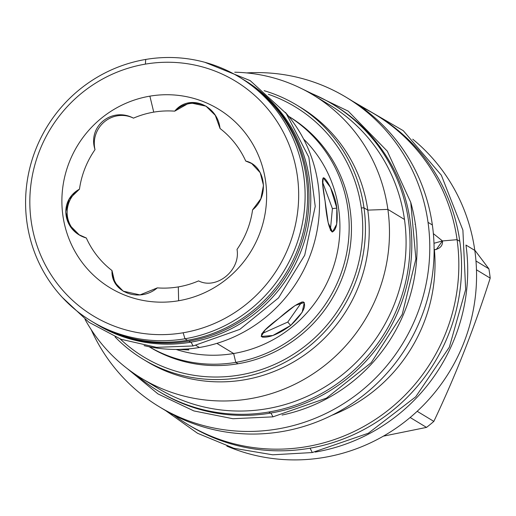 <?xml version="1.0" encoding="UTF-8"?>
<svg xmlns="http://www.w3.org/2000/svg" width="516" height="516" viewBox="0 0 516 516"><rect width="100%" height="100%" fill="white"/><g stroke="black" fill="none" stroke-linecap="round" stroke-linejoin="round"><path stroke-width="0.77" d="M93.835 322.61A142.68 138.681 -58.8 0 0 187.456 340.283L184.98 338.78A142.68 138.681 121.2 0 0 302.099 224.879A142.68 138.681 121.2 0 0 239.263 77.071A142.68 138.681 121.2 0 0 145.718 59.443A142.68 138.681 -58.8 0 0 28.599 173.344A142.68 138.681 -58.8 0 0 91.435 321.158A142.68 138.681 -58.8 0 0 184.98 338.78A142.68 138.681 121.2 0 0 303.731 175.698A142.68 138.681 121.2 0 0 145.718 59.443L145.377 64.119A137.224 133.38 -58.8 0 0 31.16 220.971A137.224 133.38 -58.8 0 0 183.135 332.775A137.224 133.38 121.2 0 0 297.345 175.924A137.224 133.38 121.2 0 0 145.377 64.119A137.224 133.38 -58.8 0 0 31.16 220.971A137.224 133.38 -58.8 0 0 183.135 332.775L184.98 338.78L183.135 332.775A137.224 133.38 121.2 0 0 297.345 175.924A137.224 133.38 121.2 0 0 145.377 64.119L145.718 59.443A142.68 138.681 -58.8 0 0 26.967 222.531A142.68 138.681 -58.8 0 0 184.98 338.78L187.456 340.283A142.68 138.681 -58.8 0 0 304.724 225.653A142.68 138.681 -58.8 0 0 240.495 77.826M178.633 300.744A104.503 101.575 121.2 0 1 62.9 215.598A104.503 101.575 121.2 0 1 149.879 96.15A104.503 101.575 121.2 0 1 265.605 181.297A104.503 101.575 121.2 0 1 178.633 300.744L178.304 286.902A89.268 86.765 121.2 0 1 157.328 287.876C139.301 303.137 110.746 292.23 112.011 270.558A89.268 86.765 121.2 0 1 86.32 237.992C62.649 231.265 58.327 200.511 79.464 189.179A89.268 86.765 121.2 0 1 95.015 149.634C87.449 126.478 111.675 106.631 133.47 118.145A89.268 86.765 121.2 0 1 153.742 112.133A89.268 86.765 121.2 0 1 174.718 111.159C188.901 93.57 217.449 104.477 220.035 128.484A89.268 86.765 121.2 0 1 245.726 161.044C265.546 165.442 269.874 196.196 252.582 209.857A89.268 86.765 121.2 0 1 237.025 249.402C240.746 270.229 216.52 290.076 198.576 280.897A89.268 86.765 121.2 0 1 178.304 286.902A89.268 86.765 121.2 0 1 157.328 287.876L140.01 294.9L123.24 291.172L114.849 282.562L112.011 270.558A27.445 26.677 -58.8 0 0 123.943 291.585A27.445 26.677 -58.8 0 1 112.011 270.558A89.268 86.765 121.2 0 1 86.32 237.992L79.219 234.825L69.247 224.776L65.713 211.947L69.196 199.086L79.464 189.179A27.445 26.677 -58.8 0 0 79.522 235.006A27.445 26.677 -58.8 0 1 79.464 189.179A89.268 86.765 121.2 0 1 95.015 149.634A27.445 26.677 -58.8 0 1 104.593 121.66A27.445 26.677 -58.8 0 1 133.47 118.145C111.675 106.631 87.449 126.478 95.015 149.634A27.445 26.677 -58.8 0 1 104.593 121.66A27.445 26.677 -58.8 0 1 133.47 118.145A89.268 86.765 121.2 0 1 153.742 112.133A89.268 86.765 121.2 0 1 174.718 111.159A27.445 26.677 -58.8 0 1 206.69 106.599A27.445 26.677 -58.8 0 0 174.718 111.159L189.656 102.697L205.987 106.161L215.275 115.313L220.035 128.484A89.268 86.765 121.2 0 1 245.726 161.044A27.445 26.677 -58.8 0 1 251.937 163.675A27.445 26.677 -58.8 0 0 245.726 161.044L251.666 163.507L260.225 172.705L263.483 185.367L260.851 198.744L252.582 209.857A89.268 86.765 121.2 0 1 237.025 249.402C240.746 270.229 216.52 290.076 198.576 280.897A89.268 86.765 121.2 0 1 178.304 286.902L178.633 300.744A104.503 101.575 121.2 0 1 62.9 215.598A104.503 101.575 121.2 0 1 149.879 96.15L153.742 112.133L149.879 96.15A104.503 101.575 121.2 0 1 265.605 181.297A104.503 101.575 121.2 0 1 178.633 300.744M144.074 345.63A142.68 138.681 -58.8 0 0 199.382 347.5L195.97 345.436L199.382 347.5A142.68 138.681 -58.8 0 0 310.671 254.059A142.68 138.681 -58.8 0 0 285.335 112.372A142.68 138.681 -58.8 0 1 310.671 254.059A142.68 138.681 -58.8 0 1 199.382 347.5A142.68 138.681 -58.8 0 1 144.074 345.63M149.685 347.075A134.676 130.903 -58.8 0 0 238.057 363.754L235.78 362.374A134.676 130.903 121.2 0 0 346.113 255.865A134.676 130.903 121.2 0 0 288.721 116.397A134.676 130.903 121.2 0 1 346.113 255.865A134.676 130.903 121.2 0 1 235.78 362.374A134.676 130.903 -58.8 0 1 149.208 346.765A134.676 130.903 -58.8 0 0 235.78 362.374L233.638 353.518A126.233 122.692 121.2 0 0 333.581 266.54A126.233 122.692 121.2 0 0 303.589 139.036A126.233 122.692 121.2 0 1 333.581 266.54A126.233 122.692 121.2 0 1 233.638 353.518L216.888 343.372L233.638 353.518A126.233 122.692 121.2 0 1 176.156 349.455A126.233 122.692 121.2 0 0 233.638 353.518L235.78 362.374L238.057 363.754A134.676 130.903 -58.8 0 0 348.603 256.239A134.676 130.903 -58.8 0 0 289.289 116.726L288.689 116.364A134.676 130.903 -58.8 0 1 348.674 255.891A134.676 130.903 -58.8 0 1 238.057 363.754A134.676 130.903 -58.8 0 1 149.756 347.12L149.163 346.758M325.074 200.982C322.339 186.005 321.829 178.284 323.538 177.827C326.37 177.994 335.465 194.906 336.819 208.096C337.98 222.286 336.432 230.246 332.181 231.987C329.085 229.278 326.712 218.945 325.074 200.982L322.7 184.476L323.242 177.801L330.459 187.392L336.819 208.096L336.677 224.221L332.504 231.987L328.176 222.777L325.074 200.982M278.898 318.353C290.624 308.007 298.764 302.524 303.305 301.905C306.949 305.904 302.731 313.76 290.65 325.467C278.904 333.981 269.455 337.857 262.289 337.096C259.142 335.219 264.676 328.969 278.898 318.353L295.229 305.453L304.311 302.492L302.15 312.296L290.65 325.467L272.861 335.497L261.173 336.471L265.16 329.943L278.898 318.353M187.721 348.971L178.671 349.429L188.798 349.971L187.721 348.971M330.343 230.31L332.414 208.606L336.819 208.096L332.414 208.606L322.429 181.774L332.414 208.606L330.343 230.31M261.638 333.788L287.786 322.048L290.65 325.467L287.786 322.048L301.879 301.944L287.786 322.048L261.638 333.788M149.879 383.04A165.642 160.998 121.2 0 0 328.234 384.859A165.642 160.998 121.2 0 0 404.48 219.461L387.871 209.399L367.779 210.122L363.993 207.832L361.316 207.929A146.202 142.1 121.2 0 0 268.385 94.312A146.202 142.1 121.2 0 1 361.316 207.929A146.202 142.1 121.2 0 1 284.729 359.413A146.202 142.1 121.2 0 1 120.215 338.973A146.202 142.1 121.2 0 0 284.729 359.413A146.202 142.1 121.2 0 0 361.316 207.929L363.993 207.832A148.485 144.325 121.2 0 1 299.357 353.634A148.485 144.325 121.2 0 1 143.067 359.207A148.485 144.325 121.2 0 1 115.049 336.903A148.485 144.325 121.2 0 0 283.632 363.058A148.485 144.325 121.2 0 0 363.993 207.832L367.779 210.122A148.485 144.325 121.2 0 1 302.208 356.562A148.485 144.325 121.2 0 1 144.97 360.342M159.076 406.647L163.391 409.265A180.768 175.704 121.2 0 0 353.666 402.474A180.768 175.704 121.2 0 0 432.356 224.97L428.035 222.357A180.768 175.704 121.2 0 1 301.912 423.075A180.768 175.704 121.2 0 1 91.184 329.634A180.768 175.704 121.2 0 0 159.076 406.647A180.768 175.704 121.2 0 0 349.351 399.861A180.768 175.704 121.2 0 0 428.035 222.357A180.768 175.704 121.2 0 0 246.661 72.917A180.768 175.704 121.2 0 1 346.359 97.395A180.768 175.704 121.2 0 1 428.035 222.357L432.356 224.97A180.768 175.704 121.2 0 1 352.602 403.202A180.768 175.704 121.2 0 1 161.244 407.937M415.412 224.492A167.752 163.05 -58.8 0 0 410.788 202.511A167.752 163.05 -58.8 0 1 415.412 224.492A167.752 163.05 121.2 0 1 282.071 415.045A167.752 163.05 121.2 0 0 415.412 224.492L415.032 224.26L415.412 224.492M141.416 378.267L158.031 388.329A165.642 160.998 121.2 0 0 332.381 382.104A165.642 160.998 121.2 0 0 404.48 219.461L387.871 209.399A165.642 160.998 121.2 0 1 315.766 372.042A165.642 160.998 121.2 0 1 141.416 378.267A165.642 160.998 121.2 0 1 85.037 319.391A165.642 160.998 121.2 0 0 278.537 391.192A165.642 160.998 121.2 0 0 387.871 209.399A165.642 160.998 -58.8 0 0 313.025 94.899A165.642 160.998 -58.8 0 0 234.728 72.214A165.642 160.998 -58.8 0 1 387.871 209.399L367.779 210.122A148.485 144.325 121.2 0 1 303.144 355.93A148.485 144.325 121.2 0 1 146.854 361.503L143.067 359.207M313.025 94.899L329.64 104.961A165.642 160.998 -58.8 0 1 404.48 219.461A165.642 160.998 -58.8 0 0 329.524 104.89M296.906 105.193A148.485 144.325 121.2 0 1 363.993 207.832A148.485 144.325 121.2 0 0 264.153 90.693A148.485 144.325 121.2 0 1 296.906 105.193L300.693 107.483A148.485 144.325 -58.8 0 1 367.779 210.122A148.485 144.325 -58.8 0 0 300.596 107.425M377.912 116.094A181.122 176.046 -58.8 0 1 459.801 241.327A181.122 176.046 121.2 0 1 380.286 419.637A181.122 176.046 121.2 0 1 188.959 425.145M375.242 114.475L377.964 116.126A181.122 176.046 -58.8 0 1 459.801 241.327L457.079 239.676A181.122 176.046 121.2 0 1 378.234 417.528A181.122 176.046 121.2 0 1 187.592 424.326A181.122 176.046 121.2 0 1 174.002 415.18A181.122 176.046 121.2 0 0 371.217 422.107A181.122 176.046 121.2 0 0 457.079 239.676L442.464 240.94C442.883 245.61 440.2 248.583 434.408 249.847A159.392 154.923 121.2 0 1 331.788 415.328A159.392 154.923 121.2 0 0 434.408 249.847L434.111 249.557L436.278 249.525L442.464 240.94L433.982 243.268L442.464 240.94L457.079 239.676A181.122 176.046 -58.8 0 0 375.242 114.475A181.122 176.046 -58.8 0 0 360.839 106.67A181.122 176.046 -58.8 0 1 457.079 239.676L459.801 241.327A181.122 176.046 121.2 0 1 380.963 419.179A181.122 176.046 121.2 0 1 190.314 425.977L187.592 424.326M433.356 233.613L442.464 240.94L433.356 233.613M346.359 97.395L350.674 100.014A180.768 175.704 -58.8 0 1 432.356 224.97A180.768 175.704 -58.8 0 0 350.622 99.981M476.474 269.81L490.2 278.124C474.41 327.699 455.628 375.455 433.84 421.391A162.385 157.832 121.2 0 1 426.506 427.396L383.394 436.149L426.506 427.396L410.156 417.496L426.506 427.396A162.385 157.832 121.2 0 0 433.84 421.391C455.628 375.455 474.41 327.699 490.2 278.124A162.385 157.832 121.2 0 0 489.613 273.461A162.385 157.832 121.2 0 1 490.2 278.124L476.474 269.81M488.891 268.823A162.385 157.832 121.2 0 1 489.613 273.461A162.385 157.832 121.2 0 0 488.891 268.823L475.978 260.999L488.891 268.823L474.765 250.112L488.891 268.823M474.804 250.415A181.122 176.046 121.2 0 1 405.957 420.908A181.122 176.046 121.2 0 1 226.859 446.108A181.122 176.046 121.2 0 0 405.957 420.908A181.122 176.046 121.2 0 0 474.804 250.415L465.961 245.055A181.122 176.046 -58.8 0 1 315.212 452.08A181.122 176.046 -58.8 0 0 465.961 245.055L474.804 250.415A181.122 176.046 -58.8 0 0 412.736 139.191A181.122 176.046 -58.8 0 1 474.804 250.415M417.173 411.304L433.84 421.391L417.173 411.304M270.919 413.032L272.996 416.844L270.919 413.032M333.465 104.709A167.842 163.133 121.2 0 1 408.375 278.595A167.842 163.133 121.2 0 1 270.5 413.103A167.842 163.133 -58.8 0 1 160.457 392.366M332.588 104.174A167.842 163.133 121.2 0 0 308.426 92.222A167.842 163.133 121.2 0 1 408.756 264.411A167.842 163.133 121.2 0 1 268.733 412.032L270.5 413.103A167.842 163.133 -58.8 0 1 160.463 392.373L158.696 391.302A167.842 163.133 -58.8 0 0 268.733 412.032L270.5 413.103A167.842 163.133 121.2 0 0 408.272 279.117A167.842 163.133 121.2 0 0 334.355 105.245L332.588 104.174A167.842 163.133 121.2 0 1 406.498 278.047A167.842 163.133 121.2 0 1 268.733 412.032A167.842 163.133 -58.8 0 1 136.914 375.429A167.842 163.133 -58.8 0 0 158.696 391.302M204.858 62.307L250.163 80.606L286.257 113.565L308.839 157.232L315.231 206.394L304.711 255.207L278.537 297.887L239.798 329.389L193.139 345.952L191.062 342.14L193.087 345.959L156.541 347.352L121.06 339.289L88.978 322.307L62.417 297.513M244.036 79.967A142.68 138.681 121.2 0 1 307.865 227.788A142.68 138.681 121.2 0 1 190.643 342.211A142.68 138.681 -58.8 0 1 97.021 324.538M243.159 79.425A142.68 138.681 121.2 0 0 242.443 79A142.68 138.681 121.2 0 1 306.078 226.821A142.68 138.681 121.2 0 1 188.869 341.14L190.643 342.211A142.68 138.681 -58.8 0 1 97.098 324.583L95.331 323.513A142.68 138.681 -58.8 0 0 188.869 341.14L190.643 342.211A142.68 138.681 121.2 0 0 307.762 228.304A142.68 138.681 121.2 0 0 244.926 80.496L243.159 79.425A142.68 138.681 121.2 0 1 305.988 227.234A142.68 138.681 121.2 0 1 188.869 341.14A142.68 138.681 -58.8 0 1 94.621 323.08A142.68 138.681 -58.8 0 0 95.331 323.513M310.064 448.178L312.296 452.538L310.064 448.178M91.435 321.158L93.912 322.655A142.68 138.681 -58.8 0 0 187.456 340.283A142.68 138.681 -58.8 0 0 304.575 226.376A142.68 138.681 -58.8 0 0 241.74 78.567L239.263 77.071M127.284 368.611L157.954 393.895L193.861 410.923L232.942 418.728L272.938 416.851L326.467 398.126L371.243 362.645L402.216 314.431L415.909 258.922L410.755 202.375L387.316 151.182L348.229 111.153L297.925 86.849M165.501 410.517L197.525 433.266L233.845 448.269L272.712 454.802L312.245 452.551L368.34 433.234L415.715 396.81L449.346 347.158L465.658 289.566L462.897 230.149L441.348 175.234L403.28 130.69L352.77 101.304"/></g></svg>
